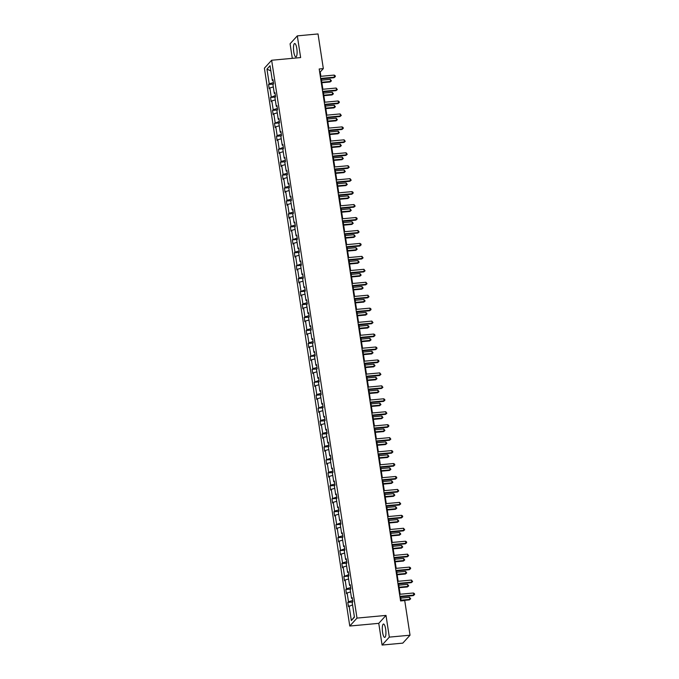 <?xml version="1.0" encoding="UTF-8"?>
<svg xmlns="http://www.w3.org/2000/svg" width="679" height="679" viewBox="0 0 679 679"><rect width="100%" height="100%" fill="white"/><g stroke="black" fill="none" stroke-linecap="round" stroke-linejoin="round"><path stroke-width="1.02" d="M385.638 629.043A6.714 1.714 -95.3 0 0 383.499 624.026A6.714 1.714 -95.3 0 0 382.591 632.387A6.714 1.714 -95.3 0 0 384.73 637.394A6.714 1.714 -95.3 0 0 385.638 629.043M296.808 48.532A6.714 1.714 -95.3 0 0 294.669 43.524A6.714 1.714 -95.3 0 0 293.761 51.876A6.714 1.714 -95.3 0 0 295.9 56.892A6.714 1.714 -95.3 0 0 296.808 48.532M382.082 645.05L389.322 637.123L386.003 615.42L378.763 623.347L382.082 645.05L402.791 643.132L410.031 635.204L404.726 600.55L400.585 600.94L319.189 68.986L323.331 68.604L318.027 33.95L297.317 35.868L290.077 43.796L292.301 58.343M378.763 623.347L349.77 626.03L264.403 68.18L271.642 60.253L357.001 618.102L349.77 626.03M389.322 637.123L410.031 635.204M352.562 604.887L348.446 606.585L347.809 602.443L352.647 601.993M354.379 616.778L351.349 620.564L349.099 605.872M352.656 600.533L348.471 601.721L347.809 602.443M348.471 601.721L347.122 592.92L346.468 593.641L345.832 589.491L350.661 589.041M350.678 587.581L346.485 588.769L345.832 589.491M346.485 588.769L345.144 579.976L344.482 580.689L343.846 576.539L348.683 576.098M348.7 574.638L343.846 576.539M344.508 575.826L343.158 567.024L342.505 567.746L341.868 563.595L346.697 563.146M346.714 561.686L342.522 562.874L341.868 563.595M342.522 562.874L341.181 554.081L340.519 554.794L339.89 550.644L344.72 550.202M344.737 548.734L339.89 550.644M340.544 549.931L339.194 541.129L338.541 541.85L337.904 537.7L342.742 537.25M342.751 535.79L338.558 536.979L337.904 537.7M338.558 536.979L337.217 528.186L336.563 528.899L335.927 524.748L340.756 524.307M340.773 522.838L335.927 524.748M336.58 524.035L335.231 515.234L334.577 515.955L333.941 511.805L338.779 511.355M338.787 509.895L334.594 511.083L333.941 511.805M334.594 511.083L333.253 502.29L332.6 503.003L331.963 498.853L336.792 498.403M336.809 496.943L331.963 498.853M332.617 498.14L331.267 489.338L330.614 490.06L329.977 485.909L334.815 485.46M334.823 484L330.639 485.188L329.977 485.909M330.639 485.188L329.29 476.386L328.636 477.108L327.999 472.957L332.829 472.508M332.846 471.048L328.653 472.236L327.999 472.957M328.653 472.236L327.312 463.443L326.65 464.156L326.013 460.006L330.851 459.564M330.868 458.104L326.013 460.006M326.675 459.293L325.326 450.491L324.672 451.212L324.036 447.062L328.865 446.612M328.882 445.152L324.689 446.341L324.036 447.062M324.689 446.341L323.348 437.548L322.686 438.261L322.058 434.11L326.888 433.669M326.905 432.209L322.712 433.397L322.058 434.11M322.712 433.397L321.362 424.596L320.709 425.317L320.072 421.167L324.91 420.717M324.918 419.257L320.726 420.445L320.072 421.167M320.726 420.445L319.385 411.652L318.731 412.365L318.095 408.215L322.924 407.773M322.941 406.305L318.095 408.215M318.748 407.502L317.399 398.7L316.745 399.422L316.108 395.271L320.946 394.822M320.955 393.362L316.762 394.55L316.108 395.271M316.762 394.55L315.421 385.757L314.767 386.47L314.131 382.319L318.96 381.87M318.977 380.41L314.131 382.319M314.784 381.606L313.435 372.805L312.781 373.526L312.145 369.376L316.983 368.926M316.991 367.466L312.807 368.655L312.145 369.376M312.807 368.655L311.457 359.853L310.804 360.574L310.167 356.424L314.997 355.974M315.014 354.514L310.167 356.424M310.821 355.711L309.48 346.91L308.818 347.623L308.19 343.481L313.019 343.031M313.036 341.571L308.843 342.759L308.19 343.481M308.843 342.759L307.494 333.958L306.84 334.679L306.204 330.529L311.033 330.079M311.05 328.619L306.857 329.807L306.204 330.529M306.857 329.807L305.516 321.014L304.854 321.727L304.226 317.577L309.055 317.135M309.072 315.676L304.879 316.864L304.226 317.577M304.879 316.864L303.53 308.062L302.876 308.784L302.24 304.633L307.078 304.184M307.086 302.724L302.893 303.912L302.24 304.633M302.893 303.912L301.552 295.119L300.899 295.832L300.262 291.681L305.092 291.24M305.109 289.772L300.262 291.681M300.916 290.968L299.566 282.167L298.913 282.888L298.276 278.738L303.114 278.288M303.123 276.828L298.938 278.017L298.276 278.738M298.938 278.017L297.589 269.224L296.935 269.936L296.299 265.786L301.128 265.345M301.145 263.876L296.299 265.786M296.952 265.073L295.603 256.272L294.949 256.993L294.313 252.843L299.15 252.393M299.167 250.933L294.975 252.121L294.313 252.843M294.975 252.121L293.625 243.328L292.972 244.041L292.335 239.891L297.164 239.441M297.181 237.981L292.335 239.891M292.988 239.178L291.647 230.376L290.985 231.098L290.357 226.947L295.187 226.497M295.204 225.038L291.011 226.226L290.357 226.947M291.011 226.226L289.661 217.424L289.008 218.146L288.371 213.995L293.201 213.546M293.218 212.086L289.025 213.274L288.371 213.995M289.025 213.274L287.684 204.481L287.022 205.194L286.394 201.043L291.223 200.602M291.24 199.142L287.047 200.33L286.394 201.043M287.047 200.33L285.698 191.529L285.044 192.25L284.408 188.1L289.246 187.65M289.254 186.19L285.061 187.379L284.408 188.1M285.061 187.379L283.72 178.585L283.067 179.298L282.43 175.148L287.259 174.707M287.276 173.247L283.084 174.435L282.43 175.148M283.084 174.435L281.734 165.634L281.081 166.355L280.444 162.205L285.282 161.755M285.29 160.295L281.106 161.483L280.444 162.205M281.106 161.483L279.756 152.69L279.103 153.403L278.466 149.253L283.296 148.811M283.313 147.343L278.466 149.253M279.12 148.54L277.77 139.738L277.117 140.46L276.48 136.309L281.318 135.859M281.335 134.4L277.142 135.588L276.48 136.309M277.142 135.588L275.793 126.795L275.139 127.508L274.503 123.357L279.332 122.916M279.349 121.448L274.503 123.357M275.156 122.644L273.815 113.843L273.153 114.564L272.525 110.414L277.355 109.964M277.372 108.504L273.179 109.692L272.525 110.414M273.179 109.692L271.829 100.891L271.176 101.612L270.539 97.462L275.377 97.012M275.385 95.552L270.539 97.462M271.193 96.749L269.852 87.947L269.198 88.669L268.561 84.519L273.391 84.069M273.408 82.609L269.215 83.797L268.561 84.519M269.215 83.797L266.966 69.105L270.055 65.719L272.304 80.411L272.958 79.698L273.595 83.848L272.941 84.561L274.282 93.362L274.944 92.641L275.581 96.791L274.919 97.513L276.268 106.306L276.922 105.593L277.558 109.743L276.905 110.456L278.246 119.258L278.908 118.536L279.536 122.687L278.882 123.408L280.232 132.201L280.885 131.488L281.522 135.639L280.868 136.352L282.209 145.153L282.863 144.432L283.499 148.582L282.846 149.304L284.195 158.097L284.849 157.384L285.486 161.534L284.832 162.247L286.173 171.049L286.827 170.327L287.463 174.478L286.81 175.199L288.159 184.001L288.813 183.279L289.449 187.429L288.787 188.151L290.137 196.944L290.79 196.231L291.427 200.373L290.773 201.094L292.114 209.896L292.776 209.174L293.413 213.325L292.751 214.046L294.1 222.839L294.754 222.126L295.39 226.277L294.737 226.99L296.078 235.791L296.74 235.07L297.368 239.22L296.715 239.942L298.064 248.735L298.718 248.022L299.354 252.172L298.701 252.885L300.042 261.687L300.695 260.965L301.332 265.116L300.678 265.837L302.028 274.63L302.681 273.917L303.318 278.067L302.664 278.78L304.005 287.582L304.659 286.861L305.295 291.011L304.642 291.732L305.991 300.525L306.645 299.812L307.281 303.963L306.619 304.676L307.969 313.477L308.622 312.756L309.259 316.906L308.606 317.628L309.947 326.429L310.609 325.708L311.237 329.858L310.583 330.58L311.933 339.373L312.586 338.66L313.223 342.81L312.569 343.523L313.91 352.325L314.572 351.603L315.2 355.754L314.547 356.475L315.896 365.268L316.55 364.555L317.186 368.705L316.533 369.418L317.874 378.22L318.527 377.499L319.164 381.649L318.51 382.37L319.86 391.163L320.513 390.45L321.15 394.601L320.488 395.314L321.838 404.115L322.491 403.394L323.128 407.544L322.474 408.266L323.824 417.059L324.477 416.346L325.114 420.496L324.452 421.209L325.801 430.011L326.455 429.289L327.091 433.44L326.438 434.161L327.779 442.963L328.441 442.241L329.069 446.392L328.415 447.105L329.765 455.906L330.418 455.193L331.055 459.335L330.401 460.056L331.742 468.858L332.404 468.137L333.033 472.287L332.379 473.008L333.728 481.801L334.382 481.088L335.019 485.239L334.365 485.952L335.706 494.753L336.36 494.032L336.996 498.182L336.343 498.904L337.692 507.697L338.346 506.984L338.982 511.134L338.32 511.847L339.67 520.649L340.323 519.927L340.96 524.078L340.306 524.799L341.656 533.592L342.309 532.879L342.946 537.03L342.284 537.743L343.633 546.544L344.287 545.823L344.924 549.973L344.27 550.694L345.611 559.488L346.273 558.775L346.901 562.925L346.248 563.638L347.597 572.439L348.251 571.718L348.887 575.868L348.234 576.59L349.575 585.391L350.228 584.67L350.865 588.82L350.211 589.542L351.561 598.335L352.214 597.622L352.851 601.772L352.197 602.485L354.438 617.177L351.349 620.564M352.35 598.505L351.561 598.335M350.576 591.944L347.122 592.92M350.372 585.561L349.575 585.391M348.599 578.992L345.144 579.976M348.386 572.609L347.597 572.439M346.621 566.048L343.158 567.024M346.409 559.666L345.611 559.488M344.635 553.096L341.181 554.081M344.423 546.714L343.633 546.544M342.657 540.144L339.194 541.129M342.445 533.77L341.656 533.592M340.671 527.201L337.217 528.186M340.459 520.818L339.67 520.649M338.694 514.249L335.231 515.234M338.482 507.875L337.692 507.697M336.708 501.306L333.253 502.29M336.495 494.923L335.706 494.753M334.73 488.354L331.267 489.338M334.518 481.971L333.728 481.801M332.744 475.41L329.29 476.386M332.54 469.028L331.742 468.858M330.766 462.458L327.312 463.443M330.554 456.076L329.765 455.906M328.789 449.515L325.326 450.491M328.577 443.132L327.779 442.963M326.803 436.563L323.348 437.548M326.591 430.18L325.801 430.011M324.825 423.611L321.362 424.596M324.613 417.237L323.824 417.059M322.839 410.668L319.385 411.652M322.627 404.285L321.838 404.115M320.861 397.716L317.399 398.7M320.649 391.342L319.86 391.163M318.875 384.772L315.421 385.757M318.663 378.39L317.874 378.22M316.898 371.82L313.435 372.805M316.686 365.446L315.896 365.268M314.912 358.877L311.457 359.853M314.708 352.494L313.91 352.325M312.934 345.925L309.48 346.91M312.722 339.542L311.933 339.373M310.957 332.982L307.494 333.958M310.744 326.599L309.947 326.429M308.97 320.03L305.516 321.014M308.758 313.647L307.969 313.477M306.993 307.086L303.53 308.062M306.781 300.704L305.991 300.525M305.007 294.134L301.552 295.119M304.795 287.752L304.005 287.582M303.029 281.182L299.566 282.167M302.817 274.808L302.028 274.63M301.043 268.239L297.589 269.224M300.831 261.856L300.042 261.687M299.066 255.287L295.603 256.272M298.853 248.913L298.064 248.735M297.079 242.344L293.625 243.328M296.876 235.961L296.078 235.791M295.102 229.392L291.647 230.376M294.89 223.009L294.1 222.839M293.124 216.448L289.661 217.424M292.912 210.066L292.114 209.896M291.138 203.496L287.684 204.481M290.926 197.114L290.137 196.944M289.161 190.553L285.698 191.529M288.948 184.17L288.159 184.001M287.175 177.601L283.72 178.585M286.962 171.218L286.173 171.049M285.197 164.649L281.734 165.634M284.985 158.275L284.195 158.097M283.211 151.706L279.756 152.69M283.007 145.323L282.209 145.153M281.233 138.754L277.77 139.738M281.021 132.38L280.232 132.201M279.256 125.81L275.793 126.795M279.044 119.428L278.246 119.258M277.27 112.858L273.815 113.843M277.057 106.484L276.268 106.306M275.292 99.915L271.829 100.891M275.08 93.532L274.282 93.362M273.306 86.963L269.852 87.947M273.094 80.58L272.304 80.411M386.003 615.42L357.001 618.102M271.642 60.253L300.636 57.571L297.317 35.868M320.887 76.311L320.225 71.999L323.331 68.604M401.162 600.881L400.534 596.79M400.143 594.235L398.548 583.847M398.157 581.283L396.57 570.895M396.18 568.34L394.592 557.951M394.193 555.388L392.606 544.999M392.216 542.445L390.629 532.056M390.238 529.493L388.643 519.104M388.252 516.549L386.665 506.161M386.275 503.597L384.679 493.209M384.289 490.654L382.701 480.257M382.311 477.702L380.715 467.313M380.325 464.75L378.738 454.361M378.347 451.807L376.76 441.418M376.361 438.855L374.774 428.466M374.384 425.911L372.796 415.523M372.406 412.959L370.81 402.571M370.42 400.016L368.833 389.627M368.442 387.064L366.847 376.675M366.456 374.121L364.869 363.732M364.479 361.169L362.883 350.78M362.493 348.225L360.905 337.828M360.515 335.273L358.928 324.885M358.529 322.321L356.942 311.933M356.551 309.378L354.964 298.989M354.574 296.426L352.978 286.037M352.588 283.483L351.001 273.094M350.61 270.531L349.014 260.142M348.624 257.587L347.037 247.198M346.646 244.635L345.059 234.247M344.66 231.692L343.073 221.303M342.683 218.74L341.096 208.351M340.705 205.796L339.11 195.399M338.719 192.844L337.132 182.456M336.742 179.893L335.146 169.504M334.755 166.949L333.168 156.56M332.778 153.997L331.182 143.608M330.792 141.054L329.205 130.665M328.814 128.102L327.227 117.713M326.828 115.158L325.241 104.77M324.851 102.206L323.263 91.818M322.873 89.263L321.277 78.866M319.656 72.05L320.225 71.999M270.853 70.93L266.966 69.105M320.709 78.925L334.017 77.695L334.509 77.151L320.632 78.441M334.187 75.08L335.214 75.768L335.341 76.591L334.509 77.151L334.187 75.08L320.318 76.362M335.341 76.591L334.017 77.695M321.871 82.736L330.104 81.972L330.597 81.438L330.274 79.367L321.481 80.181M321.795 82.252L330.597 81.438L331.428 80.877L330.104 81.972M330.274 79.367L331.428 80.877M322.686 91.869L336.003 90.638L336.487 90.103L322.61 91.385M336.173 88.032L337.327 89.543L336.487 90.103L336.173 88.032L322.296 89.314M337.327 89.543L336.003 90.638M324.672 104.821L337.981 103.59L338.473 103.055L324.596 104.337M338.15 100.976L339.177 101.663L339.305 102.487L338.473 103.055L338.15 100.976L324.282 102.257M339.305 102.487L337.981 103.59M323.849 95.688L332.09 94.924L332.574 94.389L332.26 92.31L323.459 93.125M323.781 95.204L332.574 94.389L333.414 93.829L332.09 94.924M332.26 92.31L333.414 93.829M325.835 108.632L334.068 107.876L334.56 107.333L334.238 105.262L325.445 106.077M325.759 108.148L334.56 107.333L335.392 106.773L334.068 107.876M334.238 105.262L335.392 106.773M326.65 117.764L339.967 116.533L340.451 115.999L326.574 117.28M340.137 113.928L341.291 115.438L340.451 115.999L340.137 113.928L326.26 115.209M341.291 115.438L339.967 116.533M327.813 121.583L336.054 120.82L336.538 120.285L336.224 118.205L327.422 119.02M327.745 121.1L336.538 120.285L337.378 119.725L336.054 120.82M336.224 118.205L337.378 119.725M328.636 130.716L341.944 129.485L342.437 128.951L328.56 130.232M342.114 126.871L343.141 127.559L343.268 128.39L342.437 128.951L342.114 126.871L328.237 128.153M343.268 128.39L341.944 129.485M329.799 134.527L338.032 133.771L338.524 133.228L338.201 131.157L329.408 131.972M329.722 134.043L338.524 133.228L339.356 132.668L338.032 133.771M338.201 131.157L339.356 132.668M330.614 143.659L343.922 142.429L344.414 141.894L330.537 143.176M344.1 139.823L345.246 141.334L344.414 141.894L344.1 139.823L330.223 141.105M345.246 141.334L343.922 142.429M331.776 147.479L340.009 146.715L340.502 146.18L340.187 144.109L331.386 144.916M331.7 146.995L340.502 146.18L341.333 145.62L340.009 146.715M340.187 144.109L341.333 145.62M332.591 156.611L345.908 155.381L346.392 154.846L332.523 156.128M346.078 152.767L347.232 154.286L346.392 154.846L346.078 152.767L332.201 154.057M347.232 154.286L345.908 155.381M333.762 160.422L341.995 159.667L342.488 159.132L342.165 157.053L333.364 157.868M333.686 159.947L342.488 159.132L343.319 158.563L341.995 159.667M342.165 157.053L343.319 158.563M334.577 169.563L347.886 168.324L348.378 167.789L334.501 169.079M348.064 165.718L349.21 167.229L348.378 167.789L348.064 165.718L334.187 167M349.21 167.229L347.886 168.324M335.74 173.374L343.973 172.61L344.465 172.076L344.151 170.005L335.35 170.819M335.664 172.89L344.465 172.076L345.297 171.515L343.973 172.61M344.151 170.005L345.297 171.515M336.555 182.507L349.872 181.276L350.356 180.741L336.487 182.023M350.041 178.662L351.196 180.181L350.356 180.741L350.041 178.662L336.164 179.952M351.196 180.181L349.872 181.276M337.718 186.326L345.959 185.562L346.443 185.028L346.129 182.948L337.327 183.763M337.65 185.842L346.443 185.028L347.283 184.467L345.959 185.562M346.129 182.948L347.283 184.467M338.541 195.459L351.849 194.228L352.342 193.685L338.465 194.975M352.019 191.614L353.046 192.293L353.173 193.125L352.342 193.685L352.019 191.614L338.15 192.895M353.173 193.125L351.849 194.228M340.519 208.402L353.835 207.171L354.319 206.637L340.442 207.918M354.005 204.557L355.159 206.077L354.319 206.637L354.005 204.557L340.128 205.847M355.159 206.077L353.835 207.171M342.505 221.354L355.813 220.123L356.305 219.58L342.428 220.87M355.983 217.509L357.01 218.197L357.137 219.02L356.305 219.58L355.983 217.509L342.106 218.791M357.137 219.02L355.813 220.123M344.482 234.297L357.799 233.067L358.283 232.532L344.406 233.814M357.969 230.461L359.123 231.972L358.283 232.532L357.969 230.461L344.092 231.743M359.123 231.972L357.799 233.067M346.468 247.249L359.777 246.019L360.269 245.484L346.392 246.766M359.946 243.405L360.973 244.092L361.101 244.915L360.269 245.484L359.946 243.405L346.069 244.686M361.101 244.915L359.777 246.019M348.446 260.193L361.754 258.962L362.247 258.427L348.369 259.709M361.932 256.356L363.078 257.867L362.247 258.427L361.932 256.356L348.055 257.638M363.078 257.867L361.754 258.962M350.423 273.145L363.74 271.914L364.224 271.379L350.356 272.661M363.91 269.3L365.064 270.819L364.224 271.379L363.91 269.3L350.033 270.582M365.064 270.819L363.74 271.914M352.409 286.088L365.718 284.857L366.21 284.323L352.333 285.613M365.896 282.252L367.042 283.763L366.21 284.323L365.896 282.252L352.019 283.533M367.042 283.763L365.718 284.857M354.387 299.04L367.704 297.809L368.188 297.275L354.319 298.556M367.874 295.195L369.028 296.715L368.188 297.275L367.874 295.195L353.997 296.485M369.028 296.715L367.704 297.809M356.373 311.992L369.682 310.753L370.174 310.218L356.297 311.508M369.851 308.147L370.878 308.826L371.006 309.658L370.174 310.218L369.851 308.147L355.983 309.429M371.006 309.658L369.682 310.753M339.704 199.27L347.937 198.506L348.429 197.971L348.106 195.9L339.313 196.715M339.627 198.786L348.429 197.971L349.261 197.411L347.937 198.506M348.106 195.9L349.261 197.411M341.681 212.221L349.923 211.458L350.406 210.923L350.092 208.843L341.291 209.658M341.613 211.738L350.406 210.923L351.247 210.363L349.923 211.458M350.092 208.843L351.247 210.363M343.667 225.165L351.9 224.401L352.393 223.866L352.07 221.795L343.277 222.61M343.591 224.681L352.393 223.866L353.224 223.306L351.9 224.401M352.07 221.795L353.224 223.306M345.645 238.117L353.886 237.353L354.37 236.818L354.056 234.739L345.255 235.554M345.577 237.633L354.37 236.818L355.21 236.258L353.886 237.353M354.056 234.739L355.21 236.258M347.631 251.06L355.864 250.305L356.356 249.762L356.034 247.691L347.241 248.506M347.555 250.576L356.356 249.762L357.188 249.201L355.864 250.305M356.034 247.691L357.188 249.201M349.609 264.012L357.841 263.248L358.334 262.714L358.02 260.643L349.218 261.449M349.532 263.528L358.334 262.714L359.166 262.153L357.841 263.248M358.02 260.643L359.166 262.153M351.595 276.956L359.828 276.2L360.32 275.666L359.997 273.586L351.196 274.401M351.518 276.472L360.32 275.666L361.152 275.097L359.828 276.2M359.997 273.586L361.152 275.097M353.572 289.908L361.805 289.144L362.297 288.609L361.983 286.538L353.182 287.353M353.496 289.424L362.297 288.609L363.129 288.049L361.805 289.144M361.983 286.538L363.129 288.049M355.55 302.859L363.791 302.096L364.275 301.561L363.961 299.481L355.159 300.296M355.482 302.376L364.275 301.561L365.115 300.992L363.791 302.096M363.961 299.481L365.115 300.992M357.536 315.803L365.769 315.039L366.261 314.504L365.939 312.433L357.146 313.248M357.46 315.319L366.261 314.504L367.093 313.944L365.769 315.039M365.939 312.433L367.093 313.944M358.351 324.935L371.668 323.705L372.151 323.17L358.274 324.452M371.837 321.091L372.992 322.61L372.151 323.17L371.837 321.091L357.96 322.381M372.992 322.61L371.668 323.705M359.514 328.755L367.755 327.991L368.239 327.456L367.925 325.377L359.123 326.192M359.446 328.271L368.239 327.456L369.079 326.896L367.755 327.991M367.925 325.377L369.079 326.896M360.337 337.887L373.645 336.657L374.137 336.113L360.26 337.404M373.815 334.043L374.842 334.722L374.969 335.553L374.137 336.113L373.815 334.043L359.938 335.324M374.969 335.553L373.645 336.657M361.5 341.698L369.732 340.934L370.225 340.4L369.902 338.329L361.109 339.144M361.423 341.214L370.225 340.4L371.057 339.839L369.732 340.934M369.902 338.329L371.057 339.839M362.314 350.831L375.631 349.6L376.115 349.065L362.238 350.347M375.801 346.994L376.828 347.673L376.947 348.505L376.115 349.065L375.801 346.994L361.924 348.276M376.947 348.505L375.631 349.6M363.477 354.65L371.719 353.886L372.202 353.352L371.888 351.272L363.087 352.087M363.409 354.166L372.202 353.352L373.043 352.791L371.719 353.886M371.888 351.272L373.043 352.791M364.292 363.783L377.609 362.552L378.101 362.017L364.224 363.299M377.779 359.938L378.806 360.625L378.933 361.449L378.101 362.017L377.779 359.938L363.902 361.22M378.933 361.449L377.609 362.552M365.463 367.594L373.696 366.83L374.188 366.295L373.866 364.224L365.073 365.039M365.387 367.11L374.188 366.295L375.02 365.735L373.696 366.83M373.866 364.224L375.02 365.735M366.278 376.726L379.586 375.495L380.079 374.961L366.202 376.242M379.765 372.89L380.911 374.401L380.079 374.961L379.765 372.89L365.888 374.171M380.911 374.401L379.586 375.495M367.441 380.546L375.674 379.782L376.166 379.247L375.852 377.168L367.05 377.982M367.364 380.062L376.166 379.247L376.998 378.687L375.674 379.782M375.852 377.168L376.998 378.687M368.256 389.678L381.573 388.447L382.056 387.913L368.188 389.194M381.742 385.833L382.897 387.344L382.056 387.913L381.742 385.833L367.865 387.115M382.897 387.344L381.573 388.447M369.427 393.489L377.66 392.734L378.144 392.19L377.83 390.119L369.028 390.934M369.351 393.005L378.144 392.19L378.984 391.63L377.66 392.734M377.83 390.119L378.984 391.63M370.242 402.622L383.55 401.391L384.042 400.856L370.165 402.138M383.72 398.785L384.747 399.464L384.874 400.296L384.042 400.856L383.72 398.785L369.851 400.067M384.874 400.296L383.55 401.391M371.405 406.441L379.637 405.677L380.13 405.142L379.816 403.071L371.014 403.878M371.328 405.957L380.13 405.142L380.961 404.582L379.637 405.677M379.816 403.071L380.961 404.582M372.219 415.573L385.536 414.343L386.02 413.808L372.151 415.09M385.706 411.729L386.86 413.248L386.02 413.808L385.706 411.729L371.829 413.019M386.86 413.248L385.536 414.343M374.205 428.525L387.514 427.286L388.006 426.752L374.129 428.042M387.684 424.681L388.711 425.36L388.838 426.191L388.006 426.752L387.684 424.681L373.815 425.962M388.838 426.191L387.514 427.286M376.183 441.469L389.5 440.238L389.984 439.703L376.107 440.985M389.67 437.624L390.824 439.143L389.984 439.703L389.67 437.624L375.793 438.914M390.824 439.143L389.5 440.238M378.169 454.421L391.477 453.182L391.97 452.647L378.093 453.937M391.647 450.576L392.674 451.255L392.802 452.087L391.97 452.647L391.647 450.576L377.77 451.858M392.802 452.087L391.477 453.182M380.147 467.364L393.455 466.134L393.947 465.599L380.07 466.88M393.633 463.519L394.66 464.207L394.779 465.039L393.947 465.599L393.633 463.519L379.756 464.809M394.779 465.039L393.455 466.134M382.124 480.316L395.441 479.085L395.933 478.542L382.056 479.832M395.611 476.471L396.638 477.159L396.765 477.982L395.933 478.542L395.611 476.471L381.734 477.753M396.765 477.982L395.441 479.085M384.11 493.26L397.419 492.029L397.911 491.494L384.034 492.776M397.597 489.423L398.743 490.934L397.911 491.494L397.597 489.423L383.72 490.705M398.743 490.934L397.419 492.029M386.088 506.211L399.405 504.981L399.889 504.446L386.02 505.728M399.575 502.367L400.729 503.877L399.889 504.446L399.575 502.367L385.697 503.648M400.729 503.877L399.405 504.981M388.074 519.155L401.382 517.924L401.875 517.39L387.998 518.671M401.552 515.319L402.579 515.998L402.706 516.829L401.875 517.39L401.552 515.319L387.684 516.6M402.706 516.829L401.382 517.924M390.052 532.107L403.368 530.876L403.852 530.341L389.984 531.623M403.538 528.262L404.692 529.781L403.852 530.341L403.538 528.262L389.661 529.544M404.692 529.781L403.368 530.876M373.382 419.384L381.623 418.629L382.107 418.094L381.793 416.015L372.992 416.83M373.314 418.909L382.107 418.094L382.948 417.526L381.623 418.629M381.793 416.015L382.948 417.526M375.368 432.336L383.601 431.572L384.093 431.038L383.771 428.967L374.978 429.782M375.292 431.852L384.093 431.038L384.925 430.478L383.601 431.572M383.771 428.967L384.925 430.478M377.346 445.288L385.587 444.524L386.071 443.99L385.757 441.91L376.955 442.725M377.278 444.804L386.071 443.99L386.911 443.429L385.587 444.524M385.757 441.91L386.911 443.429M379.332 458.232L387.565 457.468L388.057 456.933L387.734 454.862L378.941 455.677M379.255 457.748L388.057 456.933L388.889 456.373L387.565 457.468M387.734 454.862L388.889 456.373M381.309 471.184L389.551 470.42L390.035 469.885L389.721 467.806L380.919 468.62M381.233 470.7L390.035 469.885L390.875 469.325L389.551 470.42M389.721 467.806L390.875 469.325M383.296 484.127L391.528 483.363L392.021 482.828L391.698 480.757L382.905 481.572M383.219 483.643L392.021 482.828L392.852 482.268L391.528 483.363M391.698 480.757L392.852 482.268M385.273 497.079L393.506 496.315L393.998 495.78L393.684 493.701L384.883 494.516M385.197 496.595L393.998 495.78L394.83 495.22L393.506 496.315M393.684 493.701L394.83 495.22M387.259 510.022L395.492 509.267L395.976 508.724L395.662 506.653L386.86 507.468M387.183 509.539L395.976 508.724L396.816 508.164L395.492 509.267M395.662 506.653L396.816 508.164M389.237 522.974L397.47 522.21L397.962 521.676L397.639 519.596L388.846 520.411M389.16 522.49L397.962 521.676L398.794 521.116L397.47 522.21M397.639 519.596L398.794 521.116M391.214 535.918L399.456 535.162L399.939 534.628L399.625 532.548L390.824 533.363M391.146 535.434L399.939 534.628L400.78 534.059L399.456 535.162M399.625 532.548L400.78 534.059M392.038 545.05L405.346 543.82L405.838 543.285L391.961 544.575M405.516 541.214L406.543 541.893L406.67 542.725L405.838 543.285L405.516 541.214L391.647 542.496M406.67 542.725L405.346 543.82M393.2 548.87L401.433 548.106L401.926 547.571L401.603 545.5L392.81 546.315M393.124 548.386L401.926 547.571L402.757 547.011L401.433 548.106M401.603 545.5L402.757 547.011M394.015 558.002L407.332 556.772L407.816 556.237L393.939 557.518M407.502 554.157L408.656 555.677L407.816 556.237L407.502 554.157L393.625 555.447M408.656 555.677L407.332 556.772M395.178 561.822L403.419 561.058L403.903 560.523L403.589 558.444L394.788 559.258M395.11 561.338L403.903 560.523L404.743 559.954L403.419 561.058M403.589 558.444L404.743 559.954M396.001 570.954L409.31 569.715L409.802 569.18L395.925 570.47M409.479 567.109L410.506 567.788L410.634 568.62L409.802 569.18L409.479 567.109L395.602 568.391M410.634 568.62L409.31 569.715M397.164 574.765L405.397 574.001L405.889 573.466L405.567 571.395L396.774 572.21M397.088 574.281L405.889 573.466L406.721 572.906L405.397 574.001M405.567 571.395L406.721 572.906M397.979 583.898L411.287 582.667L411.78 582.132L397.902 583.414M411.466 580.053L412.611 581.572L411.78 582.132L411.466 580.053L397.588 581.343M412.611 581.572L411.287 582.667M399.142 587.717L407.375 586.953L407.867 586.418L407.553 584.339L398.751 585.154M399.065 587.233L407.867 586.418L408.699 585.858L407.375 586.953M407.553 584.339L408.699 585.858M399.956 596.849L413.273 595.619L413.766 595.076L399.889 596.366M413.443 593.005L414.47 593.684L414.597 594.515L413.766 595.076L413.443 593.005L399.566 594.286M414.597 594.515L413.273 595.619M401.128 600.66L409.361 599.896L409.853 599.362L409.53 597.291L400.729 598.106M401.051 600.177L409.853 599.362L410.685 598.802L409.361 599.896M409.53 597.291L410.685 598.802"/></g></svg>
